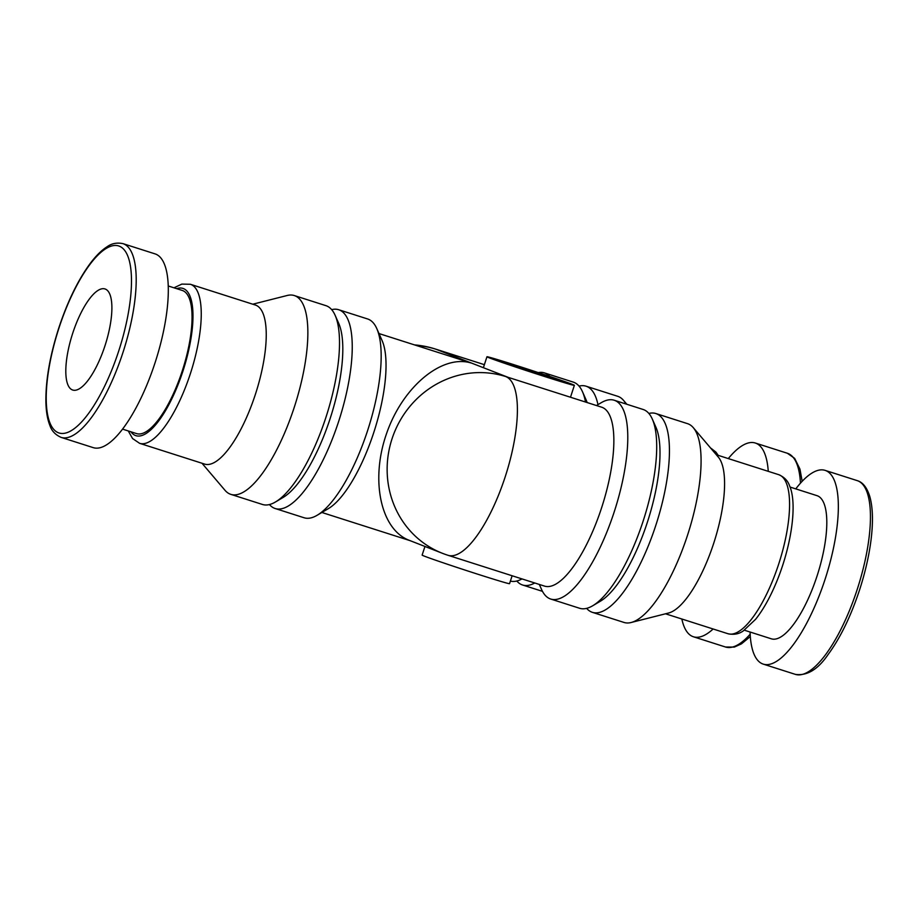 <?xml version="1.0" encoding="UTF-8"?>
<svg xmlns="http://www.w3.org/2000/svg" width="918" height="918" viewBox="0 0 918 918"><rect width="100%" height="100%" fill="white"/><g stroke="black" fill="none" stroke-linecap="round" stroke-linejoin="round"><path stroke-width="1.38" d="M505.784 376.587L601.634 407.179A93.911 30.569 -72.3 0 1 602.197 505.944A93.911 30.569 -72.3 0 1 544.5 586.097L448.041 555.298A93.911 30.569 -72.3 0 0 505.439 476.075A93.911 30.569 -72.3 0 0 505.784 376.587A93.911 88.782 -68.6 0 0 392.95 436.13A93.911 88.782 -68.6 0 0 442.361 553.279L409.176 540.289C380.672 529.468 370.184 480.045 386.547 433.617C402.52 387.063 441.592 354.302 470.865 362.92L468.501 362.14M508.056 377.298L435.958 349.242A93.911 88.782 111.4 0 0 416.267 345.455M269.444 504.556A104.342 33.977 -72.3 0 0 275.193 508.526L304.099 517.763A104.342 33.977 -72.3 0 0 317.192 515.239L328.449 508.561A93.911 30.569 -72.3 0 0 374.372 430.657A93.911 30.569 -72.3 0 0 382.095 340.578L376.793 328.598A104.342 33.977 -72.3 0 0 367.59 318.959L338.673 309.722A104.342 33.977 -72.3 0 0 331.685 309.641M317.192 515.239A104.342 33.977 -72.3 0 0 368.21 428.695A104.342 33.977 -72.3 0 0 376.793 328.598M275.193 508.526A104.342 33.977 -72.3 0 0 339.293 419.457A104.342 33.977 -72.3 0 0 338.673 309.722M201.994 463.246L225.013 490.315A104.342 33.977 -72.3 0 0 230.808 494.354L262.445 504.464A104.342 33.977 -72.3 0 0 275.538 501.939L283.169 497.407A97.274 31.671 -72.3 0 0 330.732 416.726A97.274 31.671 -72.3 0 0 338.731 323.411L335.127 315.299A104.342 33.977 -72.3 0 0 325.924 305.66L294.288 295.55A104.342 33.977 -72.3 0 0 287.219 295.481L252.783 304.202M275.538 501.939A104.342 33.977 -72.3 0 0 326.556 415.395A104.342 33.977 -72.3 0 0 335.127 315.299M230.808 494.354A104.342 33.977 -72.3 0 0 294.907 405.286A104.342 33.977 -72.3 0 0 294.288 295.55M190.393 284.282A83.481 27.173 -72.3 0 1 190.887 372.077A83.481 27.173 -72.3 0 1 139.605 443.325L204.599 464.083A83.481 27.173 -72.3 0 0 255.881 392.824A83.481 27.173 -72.3 0 0 255.388 305.04L190.393 284.282L181.856 284.098L173.972 287.804M122.542 429.119L136.564 433.594A75.127 24.465 -72.3 0 0 182.728 369.461A75.127 24.465 -72.3 0 0 182.28 290.455L168.246 285.98M61.104 437.381L93.2 447.628A101.691 33.105 -72.3 0 0 155.681 360.831A101.691 33.105 -72.3 0 0 155.073 253.884L122.966 243.637C116.884 242.398 111.571 243.454 107.027 246.793C101.542 250.281 95.931 255.835 90.205 263.466C78.053 280.001 67.599 301.414 58.867 327.737C49.905 355.668 45.579 380.5 45.9 402.233C46.141 411.769 47.495 419.549 49.939 425.573C51.706 430.932 55.424 434.868 61.104 437.381A101.691 33.105 -72.3 0 0 123.574 350.584A101.691 33.105 -72.3 0 0 122.966 243.637M72.74 333.177A53.06 17.27 -72.3 0 0 72.717 390.035A53.06 17.27 -72.3 0 0 105.306 344.743A53.06 17.27 -72.3 0 0 104.996 288.952A53.06 17.27 -72.3 0 0 72.74 333.177M681.845 619.007A101.691 33.105 -72.3 0 0 693.411 636.771A101.691 33.105 -72.3 0 0 713.137 628.991M768.263 471.336A101.691 33.105 -72.3 0 0 755.284 443.015A101.691 33.105 -72.3 0 0 728.295 458.575M625.927 403.977A104.342 33.977 -72.3 0 0 623.483 400.328A104.342 33.977 -72.3 0 0 617.676 396.289L586.04 386.191A104.342 33.977 -72.3 0 0 579.051 386.099M516.811 581.014A104.342 33.977 -72.3 0 0 522.56 584.995A104.342 33.977 -72.3 0 0 534.746 582.987M597.962 404.631A104.342 33.977 -72.3 0 0 586.04 386.191M587.13 402.543A97.274 31.671 -72.3 0 0 586.097 399.881L582.494 391.756A104.342 33.977 -72.3 0 0 573.291 382.118L544.385 372.88A104.342 33.977 -72.3 0 0 538.281 372.605M510.397 581.094A104.342 33.977 -72.3 0 0 521.998 578.914M585.5 402.027A104.342 33.977 -72.3 0 0 582.494 391.756M549.744 376.426A104.342 33.977 -72.3 0 0 544.385 372.88M750.063 632.02A101.691 33.105 -72.3 0 0 763.248 664.116A101.691 33.105 -72.3 0 0 825.718 577.319A101.691 33.105 -72.3 0 0 825.11 470.372A101.691 33.105 -72.3 0 0 795.78 488.881M744.349 630.196L771.327 638.813A75.127 24.465 -72.3 0 0 817.479 574.679A75.127 24.465 -72.3 0 0 817.031 495.674L790.054 487.056M586.636 608.359A104.342 33.977 -72.3 0 0 592.385 612.34L624.022 622.45A104.342 33.977 -72.3 0 0 631.091 622.519L668.579 613.017A83.481 27.173 -72.3 0 0 714.215 541.712A83.481 27.173 -72.3 0 0 718.358 457.153L693.308 427.685A104.342 33.977 -72.3 0 0 687.502 423.646L655.865 413.536A104.342 33.977 -72.3 0 0 648.877 413.444M631.091 622.519A104.342 33.977 -72.3 0 0 688.121 533.381A104.342 33.977 -72.3 0 0 693.308 427.685M592.385 612.34A104.342 33.977 -72.3 0 0 656.485 523.271A104.342 33.977 -72.3 0 0 655.865 413.536M539.325 584.445L541.528 589.402A104.342 33.977 -72.3 0 0 550.731 599.041L579.637 608.278A104.342 33.977 -72.3 0 0 592.718 605.754L600.361 601.221A97.274 31.671 -72.3 0 0 647.924 520.54A97.274 31.671 -72.3 0 0 655.922 427.226L652.319 419.101A104.342 33.977 -72.3 0 0 643.116 409.474L614.211 400.237A104.342 33.977 -72.3 0 0 601.129 402.761L596.459 405.526M592.718 605.754A104.342 33.977 -72.3 0 0 643.747 519.209A104.342 33.977 -72.3 0 0 652.319 419.101M550.731 599.041A104.342 33.977 -72.3 0 0 614.83 509.972A104.342 33.977 -72.3 0 0 614.211 400.237M512.129 575.758L509.547 583.664A45.98 0.907 -161.9 0 1 465.552 570.25A45.98 0.907 -161.9 0 1 422.131 555.103L424.954 546.462M516.696 365.582A45.98 0.907 -161.9 0 1 574.37 385.342A45.98 0.907 -161.9 0 1 530.386 371.916A45.98 0.907 -161.9 0 1 486.953 356.769A45.98 0.907 -161.9 0 1 516.696 365.582M522.067 367.693L557.559 379.845L511.521 365.215L503.764 362.266L522.067 367.693M435.958 349.242A93.911 30.569 -72.3 0 0 435.35 349.024A93.911 93.911 0 0 0 414.5 344.893M130.941 431.804A77.284 25.165 -72.3 0 0 183.393 369.679A77.284 25.165 -72.3 0 0 176.646 288.665M59.039 327.818A98.157 31.958 -72.3 0 0 77.353 426.113A98.157 31.958 -72.3 0 0 130.161 264.545A98.157 31.958 -72.3 0 0 59.039 327.818M750.316 636.53L741.457 643.862L734.32 647.087L725.518 647.018A101.691 33.105 -72.3 0 0 750.167 634.212M800.462 483.178A101.691 33.105 -72.3 0 0 787.38 453.262L755.284 443.015M715.868 454.226A83.481 27.173 -72.3 0 0 710.681 448.122M857.205 480.619C862.794 482.248 866.982 487.538 869.782 496.489C872.846 507.321 873.27 521.734 871.067 539.727C869.036 555.7 865.238 572.316 859.673 589.597C850.906 616.185 840.383 637.838 828.105 654.534C817.972 669.452 807.048 676.061 795.344 674.363A101.691 33.105 -72.3 0 0 857.814 587.566A101.691 33.105 -72.3 0 0 857.205 480.619L825.11 470.372M778.705 474.675C784.247 477.062 787.874 480.78 789.572 485.829C797.949 504.751 790.731 549.549 775.044 585.489C769.077 599.247 762.617 610.493 755.663 619.237L743.328 630.873C739.024 634.028 733.884 634.981 727.928 633.718A83.481 27.173 -72.3 0 0 779.21 562.459A83.481 27.173 -72.3 0 0 778.705 474.675L716.315 454.754M484.371 364.675L435.35 349.024M468.49 362.14L378.985 333.555M410.254 540.702L321.851 512.474M139.605 443.325L132.548 438.529L128.256 430.944M802.171 481.319L799.957 469.132L794.655 458.38L787.38 453.262M725.518 647.018L693.411 636.771M718.22 455.351L715.891 452.058L710.555 447.973M626.822 404.264L623.483 400.328M542.469 591.353L522.56 584.995M795.344 674.363L763.248 664.116M727.928 633.718L665.527 613.798M442.361 553.279A93.911 93.911 0 0 0 448.041 555.298M570.491 397.23L574.37 385.342M483.407 367.636L486.953 356.769"/></g></svg>
